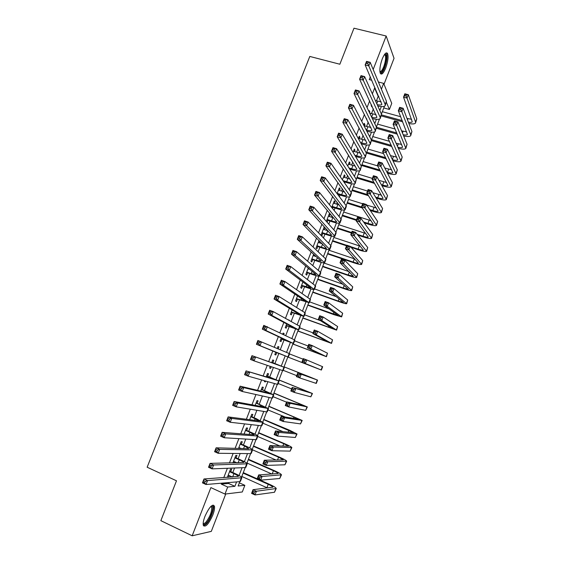 <?xml version="1.0" encoding="UTF-8"?>
<svg xmlns="http://www.w3.org/2000/svg" width="564" height="564" viewBox="0 0 564 564"><rect width="100%" height="100%" fill="white"/><g stroke="black" fill="none" stroke-linecap="round" stroke-linejoin="round"><path stroke-width="0.85" d="M212.811 514.995C214.327 510.949 214.856 507.981 214.398 506.077C212.304 503.744 209.152 507.191 204.929 516.427C203.407 520.473 202.871 523.448 203.322 525.345C205.479 527.65 208.638 524.196 212.811 514.995M385.705 67.997C387.976 61.504 388.596 56.675 387.56 53.51C386.241 51.853 384.465 53.672 382.237 58.952C379.967 65.487 379.339 70.31 380.362 73.44C381.708 75.111 383.485 73.292 385.705 67.997M239.347 482.847L244.854 485.329L242.294 491.97L224.98 494.071L227.701 487.028L234.892 486.316L236.591 481.903M384.014 84.269L394.039 58.311L386.164 36.018L353.988 28.2L339.852 64.233L309.798 56.442L147.148 467.225L176.49 480.796L160.853 520.657L192.169 535.8L211.31 531.373L225.755 493.979M381.405 89.197L383.654 83.373L391.747 103.353L389.4 109.458L386.439 102.387M383.788 107.935L389.4 109.458M230.732 471.61L231.663 469.199L230.472 469.248L227.327 477.391M236.048 457.855L236.979 455.451L235.808 455.451L232.932 462.889M241.357 444.143L242.28 441.746L241.131 441.69L238.523 448.443M246.644 430.466L247.568 428.076L246.44 427.963L244.092 434.04M251.911 416.831L252.834 414.448L251.734 414.286L249.648 419.679M257.17 403.239L258.086 400.863L257.008 400.651L255.182 405.368M262.408 389.689L263.325 387.32L262.267 387.052L260.702 391.099M267.632 376.174L268.549 373.812L267.512 373.495L266.208 376.872M264.685 380.792L264.368 381.624L265.418 381.913L265.736 381.088M272.842 362.701L273.751 360.354L272.736 359.973L271.693 362.687M270.255 366.396L269.606 368.08L270.635 368.426L271.284 366.741M278.193 348.876L278.947 346.923L277.953 346.5L277.192 348.46M275.789 352.084L274.823 354.58L275.831 354.975L276.741 352.627M283.699 334.635L284.122 333.536L283.149 333.063L282.726 334.163M281.246 337.977L280.033 341.121L281.02 341.565L281.922 339.225M289.191 320.437L288.239 319.908M286.688 323.919L285.222 327.698L286.188 328.199L287.09 325.858M292.11 309.904L290.404 314.317L291.341 314.867L292.244 312.534M297.51 295.931L295.564 300.972L296.481 301.571L297.376 299.251M302.903 282L300.704 287.675L301.606 288.324L302.501 286.004M308.268 268.111L305.836 274.407L306.717 275.105L307.606 272.8M313.626 254.272L310.954 261.181L311.807 261.936L312.703 259.63M318.963 240.468L316.051 247.998L316.89 248.794L317.779 246.503M324.307 229.611L324.984 227.856L324.18 226.982L321.135 234.85L321.952 235.696L322.841 233.411M329.376 216.513L330.025 214.821L329.242 213.897L326.344 221.391M334.424 203.449L335.051 201.82L334.29 200.847L331.724 207.489M339.457 190.428L340.064 188.862L339.324 187.84L337.082 193.635M344.477 177.448L345.062 175.94L344.336 174.868L342.426 179.824M349.483 164.498L350.047 163.052L349.342 161.931L347.748 166.049M354.474 151.589L355.017 150.2L354.333 149.037L353.057 152.322M359.451 138.723L359.966 137.39L359.303 136.178L358.351 138.638M364.414 125.885L364.908 124.616L364.266 123.354L363.632 124.996M369.519 112.694L369.836 111.876L369.209 110.572L368.891 111.39M366.283 118.137L366.917 119.413M376.414 100.9L378.183 96.317L374.602 88.069L372.36 93.864M369.653 100.857L367.051 107.569M364.414 114.386L361.728 121.309M359.155 127.957L356.392 135.099M353.889 141.564L351.034 148.931M348.601 155.22L345.661 162.813M343.3 168.918L340.275 176.729M337.977 182.658L334.868 190.695M332.64 196.434L329.447 204.697M327.289 210.259L324.004 218.747M321.924 224.127L318.547 232.847M316.538 238.036L313.069 246.983M311.131 251.988L307.577 261.167M305.716 265.989L302.071 275.401M300.281 280.026L296.544 289.67M294.824 294.112L291.003 303.996M289.353 308.24L285.44 318.357M283.868 322.411L279.857 332.767M278.362 336.63L274.259 347.227M272.842 350.893L268.69 361.616M267.237 365.366L263.134 375.962M261.597 379.924L257.565 390.344M255.943 394.532L251.981 404.776M250.268 409.189L246.369 419.256M244.579 423.888L240.75 433.779M238.868 438.644L235.11 448.352M233.136 453.442L229.449 462.966M227.391 468.282L223.774 477.63M221.624 483.179L221.264 484.102L228.589 483.461L228.942 482.551M231.036 477.137L231.275 476.517M232.805 472.54L234.561 468.007M238.128 458.772L240.165 453.512M243.436 445.045L245.749 439.06M248.724 431.354L251.311 424.65M253.997 417.705L256.867 410.289M259.257 404.099L262.394 395.97M264.495 390.535L267.914 381.694M269.719 377.013L273.413 367.467M274.936 363.526L278.835 353.438M280.259 349.743L284.016 340.022M285.715 335.615L289.184 326.648M291.158 321.529L294.337 313.309M296.586 307.486L299.477 300.013M301.994 293.491L304.595 286.752M307.387 279.54L309.707 273.533M312.759 265.623L314.797 260.356M318.124 251.756L319.88 247.208M321.332 243.451L321.501 243.006M323.461 237.93L324.942 234.109M326.415 230.302L326.76 229.407M328.791 224.148L329.989 221.039M331.477 217.189L331.999 215.85M334.099 210.407L335.023 208.017M336.532 204.119L337.223 202.328M339.394 196.709L340.043 195.024M341.565 191.083L342.433 188.848M344.667 183.053L345.048 182.073M346.585 178.09L347.621 175.411M351.598 165.132L352.796 162.016M356.589 152.209L357.957 148.656M361.566 139.329L363.103 135.339M366.529 126.484L368.236 122.064M371.479 113.674L373.354 108.824M374.136 97.826L374.743 99.179M371.457 104.756L371.183 105.468L371.796 106.793L372.078 106.074M332.492 208.44L332.922 207.34M327.141 222.286L327.888 220.355M319.231 242.746L319.788 241.293M314.134 255.922L314.472 255.048M239.679 448.472L239.876 447.964M234.116 462.868L234.546 461.754M228.533 477.306L229.196 475.579M224.98 494.071L210.88 487.606L192.169 535.8M221.264 484.102L227.701 487.028M374.602 88.069L375.25 88.238M370.315 76.852L369.251 79.594L371.796 80.257M378.395 81.991L383.654 83.373M386.164 36.018L373.178 69.485M239.82 481.628L238.135 485.992L244.854 485.329M384.444 106.236L381.419 114.09M379.494 119.082L376.421 127.055M374.531 131.969L371.408 140.062M369.547 144.892L366.381 153.112M364.555 157.857L361.341 166.19M359.55 170.857L356.286 179.31M354.523 183.892L351.217 192.472M349.49 196.97L346.134 205.67M344.435 210.083L341.03 218.91M339.366 223.238L335.918 232.192M334.283 236.429L330.786 245.509M329.186 249.655L325.639 258.862M324.074 262.93L320.479 272.264M318.949 276.24L315.304 285.694M313.803 289.586L310.108 299.174M308.649 302.974L304.905 312.696M303.474 316.404L299.681 326.253M298.286 329.869L294.443 339.852M293.083 343.377L289.184 353.487M287.859 356.927L283.932 367.115M282.592 370.597L278.686 380.735M277.305 384.331L273.427 394.398M271.996 398.099L268.147 408.096M266.673 411.917L262.852 421.837M261.336 425.778L257.544 435.627M255.978 439.673L252.214 449.452M250.606 453.618L246.87 463.319M245.22 467.605L241.512 477.229M239.051 475.53L242.062 467.725M244.388 461.697L247.511 453.583M249.704 447.908L252.947 439.49M255.006 434.16L258.368 425.439M260.286 420.455L263.769 411.431M265.559 406.785L269.155 397.472M270.812 393.164L274.52 383.548M276.05 379.579L279.871 369.667M281.274 366.029L285.18 355.898M286.54 352.38L290.375 342.426M291.856 338.59L295.557 328.995M297.15 324.85L300.725 315.6M302.438 311.152L305.871 302.241M307.704 297.489L311.004 288.93M312.957 283.868L316.122 275.648M318.195 270.297L321.226 262.415M323.412 256.754L326.316 249.217M328.615 243.26L331.392 236.055M333.803 229.802L336.454 222.935M338.978 216.393L341.495 209.85M344.132 203.012L346.529 196.808M349.278 189.68L351.541 183.801M354.403 176.384L356.547 170.836M359.515 163.13L361.531 157.899M364.612 149.911L366.501 145.011M369.695 136.735L371.457 132.152M374.757 123.601L376.399 119.335M379.812 110.502L381.327 106.554M378.183 96.317L378.825 96.486M228.589 483.461L234.892 486.316M369.018 111.651L369.836 111.876M363.886 124.327L364.908 124.616M358.951 137.094L359.966 137.39M353.995 149.904L355.017 150.2M349.031 162.749L350.047 163.052M344.047 175.63L345.062 175.94M339.049 188.545L340.064 188.862M334.036 201.503L335.051 201.82M329.009 214.496L330.025 214.821M323.969 227.525L324.984 227.856M288.274 319.816L289.283 320.19M283.114 333.155L284.122 333.536M277.939 346.536L278.947 346.923M269.627 368.024L270.635 368.426M264.41 381.511L265.418 381.913M227.468 477.017L228.159 477.334M375.384 100.625L381.123 101.788M377.175 104.622C379.734 105.179 381.299 105.094 381.884 104.361L365.155 64.938L366.544 61.377L370.174 62.308L386.418 101.21L385.304 105.306M368.299 62.223L366.847 61.857L366.29 63.281L367.742 63.654L368.299 62.223L370.174 62.308L368.786 65.875L385.177 104.439L385.177 105.644C384.246 106.779 381.779 106.885 377.774 105.954M367.742 63.654L368.786 65.875L365.155 64.938L366.29 63.281M366.847 61.857L366.544 61.377M402.717 121.845L381.222 115.909M382.343 111.693L400.701 116.727M406.968 118.447L411.607 119.272M381.588 114.915L402.231 120.604M408.399 122.226C410.507 122.571 411.798 122.43 412.256 121.803L403.535 97.17L404.832 93.786L408.329 94.71L416.768 118.856L415.626 122.719M406.616 94.689L405.22 94.322L404.698 95.676L406.101 96.049L406.616 94.689L408.329 94.71L407.025 98.101L415.555 122.028L415.513 123.022C414.716 124.059 412.503 124.214 408.879 123.495M406.101 96.049L407.025 98.101L403.535 97.17L404.698 95.676M405.22 94.322L404.832 93.786M384.775 54.137L385.156 54.024C387.144 55.258 386.918 59.629 384.472 67.144C382.653 71.515 381.151 73.144 379.96 72.044M379.903 71.543C381.024 71.832 382.3 70.218 383.731 66.7C385.55 61.497 386.044 57.627 385.205 55.096L384.472 54.546M380.594 73.778C381.899 73.306 383.266 71.283 384.69 67.708C386.946 61.257 387.553 56.463 386.523 53.319L386.213 52.903M211.239 506.077L212.001 506.056C214.616 506.599 210.739 518.535 206.544 522.891C204.859 524.668 203.731 524.964 203.153 523.773M203.174 523.293C203.801 523.815 204.753 523.399 206.029 522.031C210.019 516.673 211.916 511.745 211.712 507.24L210.894 506.401M203.548 525.874L206.339 524.019C210.351 519.796 214.56 508.82 213.375 505.682L213.058 505.041M369.758 113.195L376.033 114.598M371.725 117.284C374.545 117.996 376.273 117.989 376.914 117.249L359.599 79.214L360.995 75.639L364.619 76.591L381.44 114.139L380.333 118.214M362.737 76.535L361.277 76.154L360.72 77.585L362.18 77.966L362.737 76.535L364.619 76.591L363.23 80.166L380.192 117.375L380.214 118.532C379.234 119.653 376.611 119.66 372.339 118.56M362.18 77.966L363.23 80.166L359.599 79.214L360.72 77.585M361.277 76.154L360.995 75.639M366.184 129.946L366.628 130.072C369.526 130.841 371.288 130.876 371.93 130.171L354.03 93.532L355.426 89.944L359.049 90.917L376.442 127.104L375.349 131.151M364.034 125.779L370.915 127.436M357.146 90.896L355.694 90.501L355.137 91.939L356.589 92.334L357.146 90.896L359.049 90.917L357.654 94.505L375.194 130.355L375.229 131.454C374.263 132.519 371.606 132.462 367.27 131.306L366.826 131.179M356.589 92.334L357.654 94.505L354.03 93.532L355.137 91.939M355.694 90.501L355.426 89.944M360.558 142.614L361.665 142.932C364.548 143.721 366.311 143.792 366.931 143.129L348.432 107.893L349.835 104.298L353.459 105.292L371.436 140.112L370.351 144.13M358.436 138.427L365.761 140.302M351.548 105.299L350.089 104.897L349.532 106.335L350.984 106.737L351.548 105.299L353.459 105.292L352.063 108.894L370.181 143.369L370.238 144.419C369.293 145.406 366.656 145.308 362.321 144.123L361.221 143.799M350.984 106.737L352.063 108.894L348.432 107.893L349.532 106.335M350.089 104.897L349.835 104.298M354.827 155.283L356.681 155.833C359.564 156.644 361.312 156.743 361.919 156.129L342.827 122.303L344.23 118.701L347.854 119.716L366.41 153.154L365.338 157.152M353.459 151.293L360.565 153.196M345.922 119.744L344.47 119.335L343.906 120.788L345.358 121.197L345.922 119.744L347.854 119.716L346.451 123.333L365.155 156.418L365.232 157.419C364.316 158.336 361.686 158.188 357.357 156.975L355.51 156.425M345.358 121.197L346.451 123.333L342.827 122.303L343.906 120.788M344.47 119.335L344.23 118.701M397.303 134.161L376.449 128.289M377.556 124.115L395.11 129.022M401.561 130.827L406.672 131.863M376.512 127.267L396.795 132.97M403.154 134.711C405.502 135.191 406.926 135.106 407.427 134.465L398.332 110.734L399.636 107.336L403.126 108.281L411.924 131.56L410.796 135.402M401.406 108.288L400.01 107.907L399.488 109.275L400.884 109.649L401.406 108.288L403.126 108.281L401.822 111.686L410.712 134.74L410.684 135.684C409.852 136.707 407.504 136.784 403.648 135.924M400.884 109.649L401.822 111.686L398.332 110.734L399.488 109.275M400.01 107.907L399.636 107.336M391.804 146.485L371.613 140.69M372.762 136.566L389.421 141.317M396.069 143.214L401.709 144.49M371.556 139.682L391.275 145.336M397.839 147.204C400.454 147.824 402.033 147.81 402.583 147.162L393.115 124.341L394.419 120.936L397.909 121.894L407.074 144.292L405.946 148.12M396.182 121.93L394.779 121.542L394.257 122.91L395.66 123.297L396.182 121.93L397.909 121.894L396.605 125.307L405.847 148.388C404.966 149.389 402.47 149.382 398.346 148.36M395.66 123.297L396.605 125.307L393.115 124.341L394.257 122.91M394.779 121.542L394.419 120.936M386.192 158.815L366.417 153.02M367.947 149.051L383.598 153.605M390.478 155.608L396.718 157.137M366.741 152.181L385.642 157.708M392.438 159.69C395.35 160.479 397.112 160.55 397.726 159.901L387.884 137.983L389.195 134.57L392.678 135.557L402.202 157.067L401.089 160.874M390.937 135.614L389.541 135.212L389.012 136.587L390.415 136.982L390.937 135.614L392.678 135.557L391.367 138.977L400.99 161.128C400.059 162.108 397.38 161.995 392.967 160.796M390.415 136.982L391.367 138.977L387.884 137.983L389.012 136.587M389.541 135.212L389.195 134.57M386.939 172.168L387.44 172.323C390.436 173.169 392.241 173.282 392.854 172.669L382.632 151.674L383.943 148.247L387.433 149.256L386.114 152.689L396.125 173.902C395.195 174.826 392.481 174.65 387.99 173.381L387.489 173.226M380.46 171.132L361.609 165.506M363.124 161.579L377.619 165.879M384.768 167.994L391.684 169.813M361.912 164.709L379.889 170.067M385.677 149.333L384.281 148.931L383.753 150.306L385.149 150.708L385.677 149.333L387.433 149.256L397.324 169.877L396.217 173.663M385.149 150.708L386.114 152.689L382.632 151.674L383.753 150.306M384.281 148.931L383.943 148.247M348.975 167.952L351.682 168.77C354.566 169.602 356.307 169.729 356.892 169.165L337.194 136.763L338.604 133.146L342.228 134.19L361.369 166.232L360.304 170.201M348.467 164.195L355.327 166.112M340.282 134.246L338.83 133.83L338.266 135.275L339.718 135.698L340.282 134.246L342.228 134.19L340.818 137.813L360.107 169.51L360.206 170.455C359.317 171.308 356.709 171.111 352.38 169.863L349.68 169.052M339.718 135.698L340.818 137.813L337.194 136.763L338.266 135.275M338.83 133.83L338.604 133.146M381.327 184.647L382.582 185.027C385.572 185.894 387.369 186.042 387.969 185.478L377.365 165.407L378.684 161.967L382.166 162.996L380.848 166.436L391.24 186.719C390.337 187.565 387.637 187.34 383.153 186.042L381.899 185.662M374.581 183.434L356.786 178.02M358.281 174.135L372.381 178.4M378.916 180.374L386.615 182.51M357.075 177.279L373.981 182.419M380.404 163.102L379.008 162.686L378.479 164.068L379.875 164.484L380.404 163.102L382.166 162.996L392.424 182.729L391.331 186.494M379.875 164.484L380.848 166.436L377.365 165.407L378.479 164.068M379.008 162.686L378.684 161.967M342.968 180.607L346.67 181.749C349.553 182.595 351.28 182.757 351.851 182.235L331.547 151.272L332.964 147.641L336.581 148.706L356.314 179.352L355.264 183.3M343.462 177.138L350.04 179.042M334.621 148.79L333.176 148.36L332.605 149.82L334.057 150.25L334.621 148.79L336.581 148.706L335.164 152.343L355.052 182.644L355.172 183.533C354.305 184.315 351.71 184.068 347.389 182.792L343.702 181.657M334.057 150.25L335.164 152.343L331.547 151.272L332.605 149.82M333.176 148.36L332.964 147.641M375.589 197.118L377.718 197.774C380.7 198.662 382.491 198.845 383.069 198.324L372.085 179.183L373.403 175.735L376.886 176.779L375.568 180.233L386.347 199.564C385.466 200.347 382.787 200.072 378.303 198.739L376.181 198.084M368.518 195.708L351.95 190.576M353.431 186.726L367.524 191.069M372.889 192.726L381.504 195.236M352.218 189.885L367.897 194.735M375.109 176.913L373.713 176.49L373.185 177.871L374.581 178.294L375.109 176.913L376.886 176.779L387.517 195.609L386.425 199.36M374.581 178.294L375.568 180.233L372.085 179.183L373.185 177.871M373.713 176.49L373.403 175.735M337.187 193.36L341.643 194.756C344.526 195.623 346.24 195.821 346.797 195.348L325.886 165.823L327.303 162.185L330.92 163.271L351.245 192.514L351.386 193.367L350.202 196.427M338.442 190.11L344.689 191.993M328.946 163.384L327.501 162.947L326.93 164.406L328.375 164.843L328.946 163.384L330.92 163.271L329.496 166.923L349.976 195.807L350.117 196.646C349.285 197.358 346.705 197.062 342.383 195.757L337.533 194.242M328.375 164.843L329.496 166.923L325.886 165.823L326.93 164.406M327.501 162.947L327.303 162.185M369.681 209.561L372.832 210.555C375.814 211.465 377.591 211.676 378.155 211.211L366.783 192.994L368.109 189.539L371.591 190.611L370.266 194.072L381.433 212.452C380.58 213.164 377.915 212.839 373.439 211.479L370.294 210.485M362.222 207.94L347.1 203.16M348.566 199.36L362.652 203.78M366.649 205.035L376.329 207.968M347.346 202.518L361.573 207.009M369.801 190.766L368.405 190.336L367.876 191.718L369.265 192.148L369.801 190.766L371.591 190.611L382.589 208.532L381.511 212.261M369.265 192.148L370.266 194.072L366.783 192.994L367.876 191.718M368.405 190.336L368.109 189.539M332.147 206.389L336.602 207.813C339.479 208.694 341.185 208.927 341.721 208.504L320.204 180.431L321.621 176.772L325.238 177.886L346.162 205.712L346.324 206.509L345.133 209.604M333.409 203.132L339.26 204.951M323.25 178.027L321.804 177.582L321.233 179.042L322.678 179.493L323.25 178.027L325.238 177.886L323.814 181.545L345.055 209.801C344.244 210.435 341.678 210.09 337.357 208.758L331.907 207.016M322.678 179.493L323.814 181.545L320.204 180.431L321.233 179.042M321.804 177.582L321.621 176.772M363.561 221.976L367.932 223.379C370.915 224.303 372.677 224.55 373.227 224.127L361.468 206.854L362.8 203.385L366.276 204.478L364.943 207.954L376.512 225.381C375.687 226.016 373.037 225.635 368.56 224.246L364.203 222.851M356.307 220.312L342.235 215.786M343.688 212.022L371.098 220.721M342.468 215.194L356.54 219.713M364.471 204.661L363.082 204.224L362.546 205.613L363.942 206.05L364.471 204.661L366.276 204.478L377.654 221.497L376.583 225.198M363.942 206.05L364.943 207.954L361.468 206.854L362.546 205.613M363.082 204.224L362.8 203.385M327.092 219.452L331.547 220.898C334.424 221.807 336.116 222.068 336.637 221.694L314.5 195.081L315.925 191.407L319.534 192.55L341.065 218.945L341.241 219.692L340.043 222.808M328.361 216.181L333.733 217.908M317.539 192.719L316.087 192.261L315.516 193.734L316.961 194.185L317.539 192.719L319.534 192.55L318.11 196.223L339.972 222.992C339.19 223.563 336.637 223.161 332.323 221.8L326.873 220.023M316.961 194.185L318.11 196.223L314.5 195.081L315.516 193.734M316.087 192.261L315.925 191.407M357.181 234.321L363.019 236.231C366.001 237.176 367.756 237.458 368.285 237.084L356.138 220.757L357.47 217.281L360.946 218.388L359.613 221.878L371.57 238.339C370.774 238.903 368.137 238.473 363.667 237.056L357.844 235.153M351.421 233.052L337.357 228.448M338.795 224.726L365.775 233.475M337.568 227.905L351.633 232.509M359.134 218.599L357.738 218.148L357.202 219.544L358.598 219.995L359.134 218.599L360.946 218.388L372.698 234.49L371.634 238.177M358.598 219.995L359.613 221.878L356.138 220.757L357.202 219.544M357.738 218.148L357.47 217.281M322.023 232.551L326.478 234.032C329.348 234.955 331.033 235.251 331.533 234.92L308.776 209.773L310.207 206.1L313.817 207.256L335.947 232.22L336.151 232.918L334.938 236.062M323.292 229.273L328.079 230.852M311.8 207.453L310.355 206.988L309.784 208.461L311.229 208.934L311.8 207.453L313.817 207.256L312.385 210.943L334.875 236.224C334.121 236.718 331.583 236.267 327.275 234.878L321.825 233.073M311.229 208.934L312.385 210.943L308.776 209.773L309.784 208.461M310.355 206.988L310.207 206.1M350.434 246.574L358.098 249.126C361.073 250.092 362.814 250.409 363.329 250.078L350.787 234.702L352.126 231.212L355.602 232.347L354.262 235.844L366.621 251.34C365.846 251.833 363.23 251.354 358.76 249.901L351.125 247.363M346.522 245.826L332.471 241.138M333.888 237.465L360.347 246.221M332.654 240.652L346.712 245.333M353.776 232.579L352.38 232.128L351.844 233.524L353.233 233.982L353.776 232.579L355.602 232.347L367.735 247.525L366.678 251.191M353.233 233.982L354.262 235.844L350.787 234.702L351.844 233.524M352.38 232.128L352.126 231.212M316.947 245.692L321.388 247.194C324.258 248.139 325.936 248.47 326.415 248.195L303.037 224.521L304.475 220.834L308.078 222.019L330.814 245.537L331.04 246.172L329.82 249.344M318.216 242.407L322.255 243.761M306.048 222.244L304.602 221.765L304.031 223.245L305.476 223.725L306.048 222.244L308.078 222.019L306.64 225.713L329.764 249.499C329.031 249.915 326.514 249.415 322.206 247.998L316.764 246.158M305.476 223.725L306.64 225.713L303.037 224.521L304.031 223.245M304.602 221.765L304.475 220.834M327.733 253.433L353.156 262.056C356.131 263.043 357.865 263.395 358.359 263.113L345.422 248.696L346.768 245.192L350.237 246.348L348.897 249.859L361.651 264.375C360.904 264.791 358.302 264.262 353.839 262.789L327.564 253.87M328.967 250.233L354.763 258.947M348.397 246.609L347.008 246.144L346.465 247.547L347.861 248.012L348.397 246.609L350.237 246.348L362.751 260.603L361.7 264.248M347.861 248.012L348.897 249.859L345.422 248.696L346.465 247.547M347.008 246.144L346.768 245.192M311.843 258.876L316.291 260.399L321.113 261.118L297.277 239.319L298.716 235.611L302.318 236.824L325.675 258.897L325.921 259.475L324.688 262.676M313.119 255.577L316.207 256.634M300.281 237.077L298.835 236.591L298.257 238.078L299.703 238.565L300.281 237.077L302.318 236.824L300.88 240.532L324.631 262.81C323.933 263.155 321.431 262.605 317.13 261.153L311.688 259.285M299.703 238.565L300.88 240.532L297.277 239.319L298.257 238.078M298.835 236.591L298.716 235.611M322.791 266.257L348.199 275.028L353.367 276.184L340.043 262.725L341.389 259.214L344.858 260.392L343.511 263.91L356.674 277.453C355.954 277.798 353.36 277.213 348.904 275.704L322.643 266.638M324.032 263.05L348.982 271.622M343.004 260.674L341.615 260.201L341.072 261.611L342.468 262.084L343.004 260.674L344.858 260.392L357.752 273.709L356.716 277.333M342.468 262.084L343.511 263.91L340.043 262.725L341.072 261.611M341.615 260.201L341.389 259.214M306.731 272.095L311.173 273.646L315.953 274.499L291.496 254.16L292.942 250.444L296.544 251.678L320.514 272.292L320.782 272.814L319.534 276.043L342.912 284.228M308.014 268.781L309.84 269.423M294.486 251.967L293.047 251.466L292.462 252.961L293.907 253.455L294.486 251.967L296.544 251.678L295.099 255.4L319.492 276.156C318.815 276.43 316.333 275.824 312.033 274.351L306.597 272.447M293.907 253.455L295.099 255.4L291.496 254.16L292.462 252.961M293.047 251.466L292.942 250.444M317.842 279.109L343.229 288.028L348.369 289.297L334.642 276.804L335.996 273.279L339.465 274.485L338.111 278.01L351.675 290.566C350.984 290.834 348.411 290.199 343.955 288.662L317.715 279.441M337.596 274.788L336.207 274.308L335.665 275.726L337.053 276.205L337.596 274.788L339.465 274.485L352.747 286.864L351.71 290.467M337.053 276.205L338.111 278.01L334.642 276.804L335.665 275.726M336.207 274.308L335.996 273.279M301.606 285.349L310.771 287.929L285.701 269.056L287.154 265.327L290.749 266.589L315.332 285.722L315.628 286.195L314.374 289.452M288.676 266.899L287.238 266.391L286.653 267.893L288.091 268.393L288.676 266.899L290.749 266.589L289.297 270.318L314.338 289.543C313.69 289.741 311.215 289.092 306.922 287.584L301.493 285.645M288.091 268.393L289.297 270.318L285.701 269.056L286.653 267.893M287.238 266.391L287.154 265.327M312.872 292.004L338.252 301.07L343.356 302.438L329.228 290.925L330.582 287.393L334.05 288.613L332.689 292.152L346.663 303.714C346 303.911 343.441 303.228 338.992 301.655L312.766 292.286M314.571 288.937L336.405 296.706M332.168 288.951L330.779 288.458L330.236 289.875L331.625 290.368L332.168 288.951L334.05 288.613L347.72 300.048L346.698 303.629M331.625 290.368L332.689 292.152L329.228 290.925L330.236 289.875M330.779 288.458L330.582 287.393M296.46 298.645L305.575 301.387L279.885 284.002L281.337 280.259L284.933 281.542L310.144 299.202L310.454 299.611L309.192 302.896M282.846 281.887L281.408 281.373L280.823 282.867L282.261 283.389L282.846 281.887L284.933 281.542L283.473 285.285L308.846 302.572L296.368 298.885M282.261 283.389L283.473 285.285L279.885 284.002L280.823 282.867M281.408 281.373L281.337 280.259M307.895 304.934L338.322 315.628L323.799 305.096L325.153 301.55L328.615 302.79L327.254 306.344L341.636 316.905L334.015 314.691L307.803 305.159M309.594 301.86L329.164 308.945M326.725 303.157L325.336 302.656L324.793 304.074L326.182 304.574L326.725 303.157L328.615 302.79L342.679 313.274L341.664 316.841M326.182 304.574L327.254 306.344L323.799 305.096L324.793 304.074M325.336 302.656L325.153 301.55M291.306 311.977L300.605 315.128L274.048 298.99L275.507 295.24L279.095 296.544L304.941 312.717L305.272 313.069L303.996 316.383M276.994 296.918L275.556 296.396L274.971 297.898L276.409 298.426L276.994 296.918L279.095 296.544L277.636 300.309L303.975 316.446L291.236 312.167M276.409 298.426L277.636 300.309L274.048 298.99L274.971 297.898M275.556 296.396L275.507 295.24M302.896 317.899L333.282 328.847L318.35 319.302L319.71 315.748L323.172 317.01L321.804 320.578L336.595 330.137L302.826 318.075M304.595 314.825L320.528 320.69M321.261 317.405L319.88 316.897L319.33 318.322L320.719 318.829L321.261 317.405L323.172 317.01L337.624 326.542L336.616 330.081M320.719 318.829L321.804 320.578L318.35 319.302L319.33 318.322M319.88 316.897L319.71 315.748M286.131 325.35L295.395 328.636L268.189 314.035L269.655 310.271L273.244 311.603L299.717 326.267L300.069 326.57L298.786 329.912M271.129 312.005L269.691 311.469L269.106 312.978L270.544 313.513L271.129 312.005L273.244 311.603L271.777 315.375L298.772 329.954L286.082 325.484M270.544 313.513L271.777 315.375L268.189 314.035L269.106 312.978M269.691 311.469L269.655 310.271M297.884 330.906L328.22 342.115L312.879 333.557L314.247 329.989L317.708 331.279L316.333 334.854L331.54 343.398L297.841 331.026M299.59 327.818L313.133 332.894M315.784 331.695L314.402 331.181L313.852 332.612L315.241 333.127L315.784 331.695L317.708 331.279L332.556 339.845L331.554 343.363M315.241 333.127L316.333 334.854L312.879 333.557L313.852 332.612M314.402 331.181L314.247 329.989M280.942 338.767L289.903 342.031L262.316 329.129L263.79 325.35L294.478 339.866L294.859 340.113L293.562 343.483M265.242 327.141L263.804 326.598L263.212 328.114L264.65 328.657L265.242 327.141L267.371 326.711L265.898 330.49L293.548 343.504L280.914 338.837M264.65 328.657L265.898 330.49L262.316 329.129L263.212 328.114M263.804 326.598L263.79 325.35M292.864 343.948L323.151 355.419L307.394 347.861L308.769 344.28L312.223 345.591L310.849 349.179L326.471 356.709L292.836 344.012M294.57 340.853L308.106 346.007M310.292 346.035L308.91 345.506L308.353 346.945L309.742 347.473L310.292 346.035L312.223 345.591L327.465 353.191L326.478 356.688M309.742 347.473L310.849 349.179L307.394 347.861L308.353 346.945M308.91 345.506L308.769 344.28M275.74 352.225L256.423 344.273L257.896 340.48L289.628 353.691L288.317 357.09L275.733 352.232M259.334 342.327L257.896 341.77L257.304 343.293L258.742 343.85L259.334 342.327L261.477 341.862L260.004 345.661L288.317 357.097M258.742 343.85L260.004 345.661L256.423 344.273L257.304 343.293M257.896 341.77L257.896 340.48M287.823 357.026L318.061 368.757L301.895 362.208L303.27 358.612L306.724 359.945L305.343 363.547L321.388 370.054L287.816 357.04M289.536 353.931L303.058 359.162M304.779 360.417L303.397 359.881L302.84 361.327L304.229 361.862L304.779 360.417L306.724 359.945L322.657 366.713L321.388 370.047M304.229 361.862L305.343 363.547L301.895 362.208L302.84 361.327M303.397 359.881L303.27 358.612M271.827 362.342L280.696 365.902L251.988 355.665L283.953 367.185L271.841 362.307M253.405 357.562L255.562 357.075L254.082 360.882L250.508 359.465L251.988 355.665L251.375 358.528L252.813 359.092L253.405 357.562L251.967 356.998M252.813 359.092L254.082 360.882L283.065 370.724L284.376 367.326M250.508 359.465L251.375 358.528M310.172 377.104L284.044 366.833L314.233 378.789L297.757 372.994L317.257 379.995L310.172 377.104M283.22 370.322L296.734 375.659M299.244 374.849L301.204 374.348L299.822 377.958L296.375 376.597L297.757 372.994L297.313 375.751L298.694 376.294L299.244 374.849L297.863 374.306M298.694 376.294L299.822 377.958L316.284 383.435L317.56 380.094M296.375 376.597L297.313 375.751M266.596 375.864L275.415 379.6L246.059 370.893L278.665 380.904L266.631 375.772M247.455 372.853L249.633 372.332L248.146 376.153L244.572 374.715L246.059 370.893L245.425 373.805L246.863 374.383L247.455 372.853L246.024 372.275M246.863 374.383L248.146 376.153L277.34 384.338L277.798 384.394L279.102 381.003M244.572 374.715L245.425 373.805M293.703 389.322L292.321 388.772L291.764 390.217L293.146 390.774L293.703 389.322L295.67 388.8L294.288 392.417L290.841 391.035L292.222 387.419L312.456 393.503L279.004 379.924M278.968 380.009L309.121 392.199L292.222 387.419L292.321 388.772M278.151 383.478L291.659 388.899M293.146 390.774L294.288 392.417L310.842 396.83L312.442 393.524M290.841 391.035L291.764 390.217M261.351 389.428L270.114 393.341L240.109 386.178L243.683 387.637L273.364 394.666L261.407 389.28M241.491 388.194L243.683 387.637L242.189 391.472L238.614 390.006L240.109 386.178L239.46 389.146L240.891 389.731L241.491 388.194L240.06 387.609M240.891 389.731L242.189 391.472L272.038 398.113L272.518 398.113L273.815 394.729M238.614 390.006L239.46 389.146M288.133 403.845L286.752 403.281L286.195 404.733L287.577 405.304L288.133 403.845L290.122 403.295L288.726 406.926L285.285 405.516L286.674 401.892L290.122 403.295L307.324 406.954L273.942 393.052M273.885 393.193L303.989 405.65L286.674 401.892L286.752 403.281M273.068 396.675L286.561 402.181M287.577 405.304L288.726 406.926L305.688 410.345L307.309 406.996M285.285 405.516L286.195 404.733M256.084 403.034L264.798 407.123L234.138 401.512L237.705 402.999L268.048 408.47L256.162 402.823M235.498 403.584L237.705 402.999L236.21 406.848L232.643 405.354L234.138 401.512L233.468 404.529L234.899 405.128L235.498 403.584L234.067 402.992M234.899 405.128L236.21 406.848L266.716 411.924L267.216 411.868L268.513 408.491M232.643 405.354L233.468 404.529M282.55 418.417L281.168 417.839L280.611 419.299L281.993 419.877L282.55 418.417L284.552 417.832L283.156 421.477L279.716 420.046L281.105 416.408L284.552 417.832L302.184 420.448L268.873 406.221M268.795 406.411L298.842 419.137L281.105 416.408L281.168 417.839M267.971 409.908L285.215 417.057M281.993 419.877L283.156 421.477L300.527 423.895L302.163 420.504M279.716 420.046L280.611 419.299M250.804 416.676L259.468 420.948L228.145 416.902L231.712 418.417L262.711 422.316L256.31 418.678L250.909 416.415M229.492 419.031L231.712 418.417L230.211 422.274L226.65 420.758L228.145 416.902L227.461 419.969L228.892 420.582L229.492 419.031L228.06 418.425M228.892 420.582L230.211 422.274L261.379 425.778L261.9 425.665L263.198 422.295M226.65 420.758L227.461 419.969M276.952 433.032L275.57 432.447L275.013 433.913L276.388 434.491L276.952 433.032L278.961 432.419L277.558 436.078L274.125 434.618L275.521 430.966L278.961 432.419L297.031 433.984L289.84 430.346L263.783 419.426M263.684 419.672L293.682 432.666L275.521 430.966L275.57 432.447M262.859 423.183L283.142 431.721M276.388 434.491L277.558 436.078L295.346 437.488L297.002 434.054M274.125 434.618L275.013 433.913M244.184 433.794L244.903 434.104M245.516 430.367L249.915 432.243L254.124 434.816L222.138 432.341L225.699 433.878L257.903 436.035C257.565 435.408 255.273 434.181 251.029 432.341L245.636 430.036M223.464 434.527L225.699 433.878L224.197 437.756L220.63 436.205L222.138 432.341L221.433 435.464L222.858 436.078L223.464 434.527L222.033 433.913M222.858 436.078L224.197 437.756L256.021 439.68L256.571 439.497L257.868 436.141M220.63 436.205L221.433 435.464M271.333 447.689L269.952 447.097L269.388 448.57L270.769 449.163L271.333 447.689L273.357 447.055L271.954 450.721L268.513 449.24L269.923 445.581L273.357 447.055L291.856 447.555C291.503 446.921 289.12 445.652 284.714 443.748L258.679 432.666M258.566 432.976L283.755 443.699L288.507 446.237L269.923 445.581L269.952 447.097M257.727 436.494L279.948 445.997M270.769 449.163L271.954 450.721L290.15 451.122L291.821 447.647M268.513 449.24L269.388 448.57M238.875 447.534L241.131 448.514M240.201 444.094L244.607 446.004L248.759 448.718L216.111 447.83L219.671 449.395L252.559 449.903C252.256 449.198 249.979 447.915 245.742 446.046L240.356 443.706M217.415 450.079L219.671 449.395L218.155 453.287L214.595 451.715L216.111 447.83L215.385 451.003L216.809 451.637L217.415 450.079L215.991 449.452M216.809 451.637L218.155 453.287L250.656 453.618L251.227 453.378L252.517 450.03M214.595 451.715L215.385 451.003M265.693 462.402L264.319 461.796L263.755 463.27L265.129 463.876L265.693 462.402L267.731 461.733L266.321 465.413L262.894 463.911L264.297 460.238L267.731 461.733L286.667 461.169C286.343 460.457 283.981 459.131 279.582 457.192L253.56 445.948M253.426 446.307L278.595 457.2L283.318 459.843L264.297 460.238L264.319 461.796M252.538 449.825L276.148 460.076M265.129 463.876L266.321 465.413L284.94 464.792L286.625 461.281M262.894 463.911L263.755 463.27M233.545 461.31L236.929 462.811M234.878 457.862L239.277 459.801C242.097 461.07 243.599 461.958 243.782 462.48L210.055 463.375L213.615 464.969L247.201 463.819C246.926 463.03 244.67 461.69 240.433 459.787L235.047 457.411M211.345 465.681L213.615 464.969L212.099 468.867L208.539 467.267L210.055 463.375L209.307 466.604L210.739 467.246L211.345 465.681L209.921 465.039M210.739 467.246L212.099 468.867L245.262 467.598L245.862 467.302L247.152 463.96M208.539 467.267L209.307 466.604M260.039 477.158L258.664 476.545L258.093 478.025L259.468 478.632L260.039 477.158L262.091 476.46L260.681 480.154L257.247 478.624L258.657 474.937L262.091 476.46L281.464 474.825C281.168 474.028 278.827 472.646 274.428 470.679L248.435 459.265M248.273 459.688L273.427 470.736C276.353 472.047 277.911 472.963 278.108 473.492L258.657 474.937L258.664 476.545M246.983 463.037L271.968 474.049M259.468 478.632L260.681 480.154L279.716 478.512L281.422 474.951M257.247 478.624L258.093 478.025M228.194 475.128L232.446 477.038M229.534 471.673L233.933 473.64C236.746 474.93 238.234 475.861 238.396 476.432L203.985 478.97L207.538 480.591L241.829 477.771C241.582 476.904 239.34 475.508 235.11 473.57L229.731 471.166M205.254 481.339L207.538 480.591L206.015 484.504L202.462 482.876L203.985 478.97L203.216 482.255L204.64 482.904L205.254 481.339L203.83 480.683M204.64 482.904L206.015 484.504L239.862 481.628L240.483 481.268L241.766 477.934M202.462 482.876L203.216 482.255M254.364 491.956L252.989 491.336L252.425 492.823L253.793 493.444L254.364 491.956L256.43 491.237L255.013 494.938L251.586 493.387L253.003 489.693L256.43 491.237L276.247 488.516C275.979 487.641 273.653 486.203 269.268 484.208L243.288 472.625M243.098 473.104L268.238 484.314C271.164 485.646 272.708 486.598 272.884 487.183L253.003 489.693L252.989 491.336M241.808 476.46L267.526 487.98M253.793 493.444L255.013 494.938L274.471 492.266L276.191 488.664M251.586 493.387L252.425 492.823M377.753 101.266L376.794 103.762M386.418 101.21L385.177 104.439M407.927 118.708L407.497 119.836M416.768 118.856L415.555 122.028M372.818 114.041L371.641 117.108M381.44 114.139L380.192 117.375M367.869 126.858L366.628 130.072M376.442 127.104L375.194 130.355M362.906 139.71L361.665 142.932M371.436 140.112L370.181 143.369M357.928 152.604L356.681 155.833M366.41 153.154L365.155 156.418M403.126 131.264L402.456 133.012M411.924 131.56L410.712 134.74M398.318 143.855L397.409 146.231M407.074 144.292L405.854 147.486M393.489 156.482L392.34 159.492M402.202 157.067L400.983 160.268M388.652 169.151L387.44 172.323M397.324 169.877L396.097 173.085M352.93 165.534L351.682 168.77M361.369 166.232L360.107 169.51M383.802 181.848L382.582 185.027M392.424 182.729L391.197 185.944M347.925 178.499L346.67 181.749M356.314 179.352L355.052 182.644M378.93 194.587L377.718 197.774M387.517 195.609L386.284 198.838M342.905 191.499L341.643 194.756M351.245 192.514L349.976 195.807M374.052 207.362L372.832 210.555M382.589 208.532L381.356 211.768M337.864 204.542L336.602 207.813M346.162 205.712L344.886 209.018M369.159 220.172L367.932 223.379M377.654 221.497L376.414 224.74M332.816 217.626L331.547 220.898M341.065 218.945L339.782 222.265M364.252 233.017L363.019 236.231M372.698 234.49L371.457 237.747M327.747 230.746L326.478 234.032M335.947 232.22L334.663 235.548M359.331 245.897L358.098 249.126M367.735 247.525L366.487 250.79M322.587 244.099L321.388 247.194M330.814 245.537L329.531 248.872M354.389 258.82L353.156 262.056M362.751 260.603L361.503 263.874M317.349 257.67L316.291 260.399M325.675 258.897L324.385 262.239M349.356 271.996L348.199 275.028M357.752 273.709L356.504 276.994M312.089 271.284L311.173 273.646M320.514 272.292L319.217 275.641M344.23 285.412L343.229 288.028M352.747 286.864L351.492 290.157M306.809 284.947L306.048 286.928M315.332 285.722L314.042 289.085M339.091 298.871L338.252 301.07M347.72 300.048L346.458 303.354M301.521 298.645L300.901 300.252M310.144 299.202L308.846 302.572M333.93 312.364L333.253 314.155M342.679 313.274L341.417 316.587M296.213 312.385L295.74 313.612M304.941 312.717L303.636 316.101M328.763 325.907L328.241 327.268M337.624 326.542L336.356 329.862M290.89 326.168L290.559 327.014M299.717 326.267L298.405 329.665M323.574 339.486L323.214 340.423M332.556 339.845L331.287 343.18M285.553 339.993L285.37 340.459M294.478 339.866L293.167 343.272M318.371 353.106L318.174 353.621M327.465 353.191L326.196 356.533M289.219 353.501L287.908 356.92M322.368 366.572L321.092 369.928M283.953 367.185L282.634 370.611M317.257 379.995L315.974 383.358M271.009 377.633L270.783 378.225M278.665 380.904L277.34 384.338M304.229 390.105L303.982 390.767M312.125 393.46L310.842 396.83M265.764 391.226L265.383 392.213M273.364 394.666L272.038 398.113M299.139 403.443L298.716 404.543M306.978 406.961L305.688 410.345M260.498 404.853L259.962 406.242M268.048 408.47L266.716 411.924M294.02 416.824L293.435 418.354M301.818 420.504L300.527 423.895M255.217 418.53L254.526 420.307M262.711 422.316L261.379 425.778M288.895 430.24L288.141 432.214M296.643 434.09L295.346 437.488M249.915 432.243L249.076 434.421M257.36 436.198L256.021 439.68M283.755 443.699L282.832 446.11M291.454 447.71L290.15 451.122M244.607 446.004L243.606 448.584M251.995 450.128L250.656 453.618M278.595 457.2L277.509 460.055M286.244 461.373L284.94 464.792M239.277 459.801L238.121 462.783M246.616 464.101L245.262 467.598M273.427 470.736L272.165 474.042M281.02 475.078L279.716 478.512M233.933 473.64L232.622 477.031M241.216 478.117L239.862 481.628M268.238 484.314L266.941 487.712M275.782 488.826L274.471 492.266M384.57 54.405L385.156 54.024M384.26 54.856L385.205 55.096M211.084 506.444L212.001 506.056M210.583 506.712L211.712 507.24"/></g></svg>
